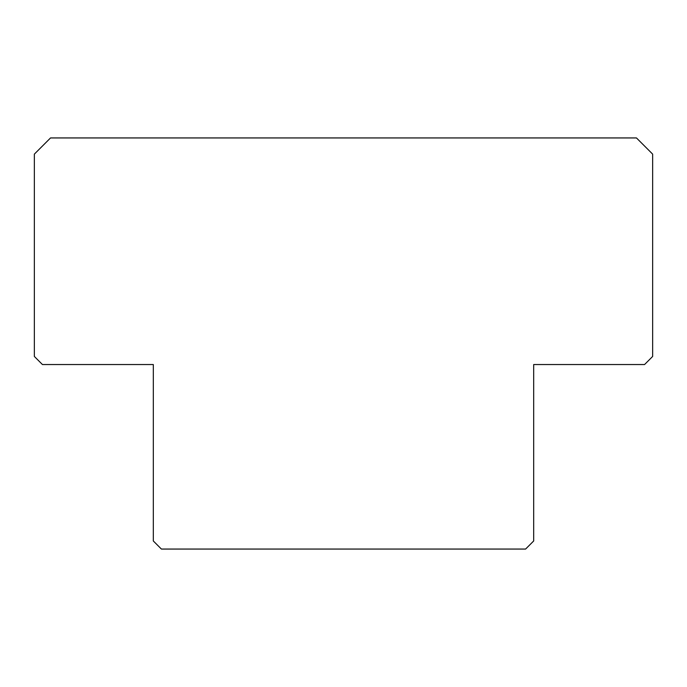 <?xml version="1.0" encoding="UTF-8"?>
<svg xmlns="http://www.w3.org/2000/svg" width="687" height="687" viewBox="0 0 687 687"><rect width="100%" height="100%" fill="white"/><g stroke="black" fill="none" stroke-linecap="round" stroke-linejoin="round"><path stroke-width="1.03" d="M34.35 154.128L34.35 356.45L42.439 364.539L153.313 364.539L153.313 540.97L161.411 549.059L525.589 549.059L533.687 540.97L533.687 364.539L644.561 364.539L652.65 356.45L652.65 154.128L636.463 137.941L50.537 137.941L34.35 154.128"/></g></svg>
